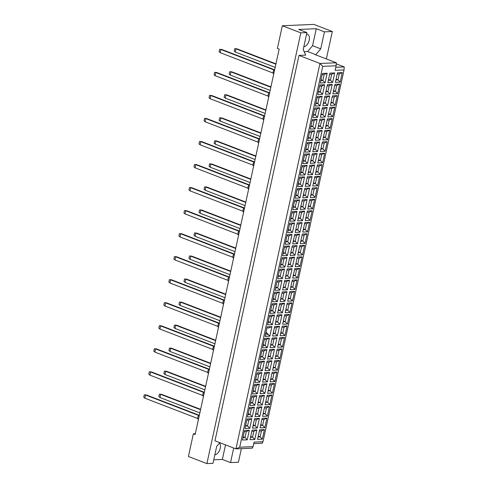 <?xml version="1.0" encoding="UTF-8"?>
<svg xmlns="http://www.w3.org/2000/svg" width="488" height="488" viewBox="0 0 488 488"><rect width="100%" height="100%" fill="white"/><g stroke="black" fill="none" stroke-linecap="round" stroke-linejoin="round"><path stroke-width="0.73" d="M214.854 454.816A6.631 3.947 111 0 0 220.216 448.301A6.631 3.947 111 0 0 219.484 443.061M195.304 433.734L193.358 433.82L188.417 456.487L206.9 463.6L212.994 463.338L216.702 446.337L219.82 442.665M213.762 459.806L222.357 459.44L230.531 462.587L238.406 462.246L241.377 448.631M298.991 55.4L214.964 440.798L235.936 448.868L319.963 63.47L336.311 62.769L315.34 54.699L315.785 54.68L320.738 48.855L324.447 31.848L316.273 28.707L298.735 29.457L306.909 32.605L303.2 49.605L305.683 55.113L298.991 55.4L319.963 63.47L322.733 66.356L239.693 447.221L253.065 446.642L254.053 442.11L262.971 441.725L344.034 69.936L335.122 70.321L336.11 65.782L322.733 66.356M306.909 32.605L300.815 32.867L206.9 463.6M326.344 58.932L332.322 31.513L313.839 24.4L282.332 25.754L277.391 48.422L279.166 49.105L195.139 434.503L193.358 433.82M282.332 25.754L300.815 32.867M332.322 31.513L324.447 31.848M303.823 46.75A6.631 3.947 111 0 0 309.191 40.236A6.631 3.947 111 0 0 307.416 34.227A6.631 3.947 111 0 0 306.592 34.069M230.531 462.587L233.709 448.008M336.238 63.843L344.241 66.923L344.034 69.936M253.065 446.642L252.284 448.167L235.936 448.868L239.693 447.221M304.134 51.685L307.611 51.533L315.785 54.68M335.781 67.283L344.241 66.923M262.971 441.725L262.184 443.244L253.73 443.61M307.611 51.533L312.564 45.707L316.273 28.707M312.564 45.707L320.738 48.855M222.357 459.44L225.535 444.861M336.098 79.135L337.964 79.849L339.258 73.914L337.214 73.999M335.921 79.941L337.964 79.849L340.179 82.161L335.39 82.368L337.476 72.797L342.265 72.596L340.179 82.161M242.451 440.024L244.537 430.459L249.325 430.251L247.239 439.822L242.451 440.024M250.002 439.7L252.089 430.135L256.871 429.928L254.785 439.499L250.002 439.7M257.554 439.377L259.64 429.812L264.423 429.605L262.337 439.17L257.554 439.377M244.964 428.507L247.05 418.942L251.832 418.735L249.746 428.305L244.964 428.507M252.516 428.183L254.602 418.619L259.384 418.411L257.298 427.982L252.516 428.183M260.061 427.86L262.147 418.295L266.936 418.088L264.85 427.659L260.061 427.86M247.477 416.99L249.563 407.425L254.346 407.218L252.259 416.789L247.477 416.99M255.023 416.667L257.109 407.102L261.897 406.894L259.811 416.465L255.023 416.667M262.575 416.343L264.661 406.779L269.443 406.571L267.357 416.142L262.575 416.343M249.984 405.479L252.07 395.908L256.859 395.707L254.773 405.272L249.984 405.479M257.536 405.15L259.622 395.585L264.404 395.378L262.318 404.949L257.536 405.15M265.082 404.826L267.168 395.262L271.956 395.054L269.87 404.625L265.082 404.826M252.497 393.962L254.584 384.391L259.366 384.19L257.28 393.755L252.497 393.962M260.043 393.633L262.129 384.068L266.918 383.861L264.832 393.432L260.043 393.633M267.595 393.31L269.681 383.745L274.469 383.537L272.383 393.108L267.595 393.31M255.004 382.446L257.091 372.875L261.879 372.673L259.793 382.238L255.004 382.446M262.556 382.122L264.642 372.551L269.431 372.35L267.345 381.915L262.556 382.122M270.108 381.793L272.194 372.228L276.977 372.021L274.89 381.592L270.108 381.793M257.518 370.929L259.604 361.358L264.392 361.157L262.306 370.721L257.518 370.929M265.069 370.605L267.156 361.035L271.938 360.833L269.852 370.398L265.069 370.605M272.615 370.276L274.701 360.711L279.49 360.504L277.404 370.075L272.615 370.276M260.031 359.412L262.117 349.841L266.899 349.64L264.813 359.205L260.031 359.412M267.576 359.089L269.663 349.518L274.451 349.316L272.365 358.881L267.576 359.089M275.128 358.765L277.214 349.195L281.997 348.987L279.917 358.558L275.128 358.765M262.538 347.895L264.624 338.324L269.413 338.123L267.326 347.688L262.538 347.895M270.09 347.572L272.176 338.001L276.958 337.8L274.878 347.365L270.09 347.572M277.642 347.249L279.728 337.678L284.51 337.476L282.424 347.041L277.642 347.249M265.051 336.378L267.137 326.814L271.92 326.606L269.84 336.171L265.051 336.378M272.603 336.055L274.689 326.484L279.471 326.283L277.385 335.848L272.603 336.055M280.149 335.732L282.235 326.161L287.023 325.96L284.937 335.524L280.149 335.732M267.564 324.862L269.651 315.297L274.433 315.089L272.347 324.654L267.564 324.862M275.11 324.538L277.196 314.967L281.985 314.766L279.899 324.331L275.11 324.538M282.662 324.215L284.748 314.644L289.53 314.443L287.444 324.008L282.662 324.215M270.071 313.345L272.158 303.78L276.946 303.573L274.86 313.137L270.071 313.345M277.623 313.022L279.709 303.451L284.492 303.249L282.406 312.814L277.623 313.022M285.175 312.698L287.261 303.127L292.044 302.926L289.957 312.491L285.175 312.698M272.585 301.828L274.671 292.263L279.453 292.056L277.367 301.621L272.585 301.828M280.136 301.505L282.223 291.94L287.005 291.733L284.919 301.297L280.136 301.505M287.682 301.181L289.768 291.611L294.557 291.409L292.471 300.974L287.682 301.181M275.098 290.311L277.184 280.746L281.966 280.539L279.88 290.104L275.098 290.311M282.644 289.988L284.73 280.423L289.518 280.216L287.432 289.781L282.644 289.988M290.195 289.665L292.281 280.094L297.064 279.892L294.978 289.457L290.195 289.665M277.605 278.794L279.691 269.23L284.48 269.022L282.393 278.587L277.605 278.794M285.157 278.471L287.243 268.906L292.025 268.699L289.939 278.264L285.157 278.471M292.709 278.148L294.789 268.583L299.577 268.376L297.491 277.94L292.709 278.148M280.118 267.278L282.204 257.713L286.987 257.505L284.901 267.07L280.118 267.278M287.67 266.954L289.75 257.389L294.538 257.182L292.452 266.747L287.67 266.954M295.216 266.631L297.302 257.066L302.09 256.859L300.004 266.424L295.216 266.631M282.631 255.761L284.711 246.196L289.5 245.989L287.414 255.559L282.631 255.761M290.177 255.438L292.263 245.873L297.052 245.665L294.966 255.23L290.177 255.438M297.729 255.114L299.815 245.549L304.597 245.342L302.511 254.907L297.729 255.114M285.138 244.244L287.225 234.679L292.013 234.472L289.927 244.043L285.138 244.244M292.69 243.921L294.776 234.356L299.559 234.149L297.473 243.713L292.69 243.921M300.236 243.597L302.322 234.033L307.111 233.825L305.024 243.39L300.236 243.597M287.652 232.727L289.738 223.162L294.52 222.955L292.434 232.526L287.652 232.727M295.197 232.404L297.284 222.839L302.072 222.632L299.986 232.196L295.197 232.404M302.749 232.081L304.835 222.516L309.624 222.308L307.538 231.873L302.749 232.081M290.159 221.21L292.245 211.646L297.033 211.438L294.947 221.009L290.159 221.21M297.711 220.887L299.797 211.322L304.585 211.115L302.499 220.686L297.711 220.887M305.262 220.564L307.349 210.999L312.131 210.792L310.045 220.356L305.262 220.564M292.672 209.694L294.758 200.129L299.547 199.921L297.46 209.492L292.672 209.694M300.224 209.37L302.31 199.805L307.092 199.598L305.006 209.169L300.224 209.37M307.769 209.047L309.856 199.482L314.644 199.275L312.558 208.84L307.769 209.047M295.185 198.177L297.271 188.612L302.054 188.405L299.967 197.976L295.185 198.177M302.731 197.853L304.817 188.289L309.606 188.081L307.519 197.652L302.731 197.853M310.283 197.53L312.369 187.965L317.151 187.758L315.065 197.329L310.283 197.53M297.692 186.66L299.778 177.095L304.567 176.888L302.481 186.459L297.692 186.66M305.244 186.337L307.33 176.772L312.113 176.564L310.026 186.135L305.244 186.337M312.796 186.013L314.882 176.449L319.664 176.241L317.578 185.812L312.796 186.013M300.205 175.149L302.292 165.578L307.074 165.377L304.988 174.942L300.205 175.149M307.757 174.82L309.843 165.255L314.626 165.048L312.54 174.619L307.757 174.82M315.303 174.497L317.389 164.932L322.178 164.724L320.091 174.295L315.303 174.497M302.719 163.632L304.805 154.062L309.587 153.86L307.501 163.425L302.719 163.632M310.264 163.303L312.35 153.738L317.139 153.531L315.053 163.102L310.264 163.303M317.816 162.98L319.902 153.415L324.685 153.208L322.599 162.779L317.816 162.98M305.226 152.116L307.312 142.545L312.1 142.344L310.014 151.908L305.226 152.116M312.777 151.792L314.864 142.221L319.646 142.014L317.56 151.585L312.777 151.792M320.329 151.463L322.415 141.898L327.198 141.691L325.112 151.262L320.329 151.463M307.739 140.599L309.825 131.028L314.608 130.827L312.521 140.392L307.739 140.599M315.291 140.276L317.377 130.705L322.159 130.503L320.073 140.068L315.291 140.276M322.836 139.946L324.923 130.381L329.711 130.174L327.625 139.745L322.836 139.946M310.252 129.082L312.338 119.511L317.121 119.31L315.035 128.875L310.252 129.082M317.798 128.759L319.884 119.188L324.673 118.987L322.586 128.551L317.798 128.759M325.35 128.429L327.436 118.865L332.218 118.657L330.132 128.228L325.35 128.429M312.759 117.565L314.845 107.994L319.634 107.793L317.548 117.358L312.759 117.565M320.311 117.242L322.397 107.671L327.18 107.47L325.093 117.035L320.311 117.242M327.857 116.919L329.943 107.348L334.731 107.147L332.645 116.711L327.857 116.919M315.272 106.048L317.359 96.478L322.141 96.276L320.055 105.841L315.272 106.048M322.818 105.725L324.904 96.154L329.693 95.953L327.607 105.518L322.818 105.725M330.37 105.402L332.456 95.831L337.245 95.63L335.158 105.194L330.37 105.402M317.78 94.532L319.866 84.967L324.654 84.759L322.568 94.324L317.78 94.532M325.331 94.208L327.418 84.638L332.206 84.436L330.12 94.001L325.331 94.208M332.883 93.885L334.969 84.314L339.752 84.113L337.665 93.678L332.883 93.885M320.293 83.015L322.379 73.45L327.167 73.243L325.081 82.808L320.293 83.015M327.845 82.692L329.931 73.121L334.713 72.919L332.627 82.484L327.845 82.692M339.258 73.914L342.265 72.596M328.546 79.459L330.413 80.172L331.706 74.237L329.668 74.322M328.375 80.264L330.413 80.172L332.627 82.484M321 79.782L322.861 80.502L324.16 74.56L322.117 74.646M320.823 80.587L322.861 80.502L325.081 82.808M333.585 90.652L335.451 91.366L336.744 85.431L334.707 85.516M333.414 91.457L335.451 91.366L337.665 93.678M326.039 90.975L327.899 91.689L329.199 85.754L327.155 85.839M325.862 91.781L327.899 91.689L330.12 94.001M318.487 91.299L320.354 92.018L321.647 86.077L319.61 86.162M318.31 92.104L320.354 92.018L322.568 94.324M331.077 102.169L332.938 102.883L334.237 96.947L332.194 97.033M330.901 102.974L332.938 102.883L335.158 105.194M323.526 102.492L325.392 103.206L326.685 97.271L324.648 97.356M323.349 103.297L325.392 103.206L327.607 105.518M315.974 102.816L317.84 103.535L319.134 97.594L317.096 97.679M315.803 103.621L317.84 103.535L320.055 105.841M328.564 113.686L330.431 114.399L331.724 108.464L329.687 108.549M328.387 114.491L330.431 114.399L332.645 116.711M321.012 114.009L322.879 114.723L324.172 108.787L322.135 108.873M320.842 114.814L322.879 114.723L325.093 117.035M313.467 114.332L315.333 115.046L316.627 109.111L314.583 109.196M313.29 115.138L315.333 115.046L317.548 117.358M326.051 125.196L327.918 125.916L329.211 119.975L327.173 120.066M325.88 126.008L327.918 125.916L330.132 128.228M318.505 125.526L320.372 126.239L321.665 120.304L319.622 120.39M318.329 126.331L320.372 126.239L322.586 128.551M310.954 125.849L312.82 126.563L314.113 120.627L312.076 120.713M310.777 126.654L312.82 126.563L315.035 128.875M323.544 136.713L325.411 137.433L326.704 131.492L324.66 131.583M323.367 137.518L325.411 137.433L327.625 139.745M315.992 137.043L317.859 137.756L319.152 131.821L317.115 131.906M315.815 137.848L317.859 137.756L320.073 140.068M308.44 137.366L310.307 138.08L311.606 132.144L309.563 132.23M308.27 138.171L310.307 138.08L312.521 140.392M321.031 148.23L322.897 148.95L324.191 143.008L322.153 143.1M320.854 149.035L322.897 148.95L325.112 151.262M313.479 148.559L315.346 149.273L316.645 143.332L314.601 143.423M313.308 149.365L315.346 149.273L317.56 151.585M305.933 148.883L307.8 149.596L309.093 143.661L307.05 143.746M305.756 149.688L307.8 149.596L310.014 151.908M318.518 159.747L320.384 160.467L321.683 154.525L319.64 154.617M318.347 160.552L320.384 160.467L322.599 162.779M310.972 160.07L312.839 160.79L314.132 154.849L312.088 154.94M310.795 160.881L312.839 160.79L315.053 163.102M303.42 160.399L305.287 161.113L306.58 155.178L304.543 155.263M303.243 161.205L305.287 161.113L307.501 163.425M316.01 171.264L317.877 171.983L319.17 166.042L317.127 166.133M315.834 172.069L317.877 171.983L320.091 174.295M308.459 171.587L310.325 172.307L311.618 166.365L309.581 166.457M308.282 172.392L310.325 172.307L312.54 174.619M300.913 171.916L302.774 172.63L304.073 166.695L302.029 166.78M300.736 172.721L302.774 172.63L304.988 174.942M313.497 182.78L315.364 183.5L316.657 177.559L314.62 177.65M313.32 183.586L315.364 183.5L317.578 185.812M305.952 183.104L307.812 183.823L309.111 177.882L307.068 177.974M305.775 183.909L307.812 183.823L310.026 186.135M298.4 183.427L300.266 184.147L301.56 178.205L299.516 178.297M298.223 184.238L300.266 184.147L302.481 186.459M310.99 194.297L312.851 195.017L314.15 189.076L312.106 189.167M310.813 195.102L312.851 195.017L315.065 197.329M303.438 194.62L305.305 195.34L306.598 189.399L304.555 189.49M303.261 195.426L305.305 195.34L307.519 197.652M295.887 194.944L297.753 195.664L299.046 189.722L297.009 189.814M295.71 195.749L297.753 195.664L299.967 197.976M308.477 205.814L310.344 206.534L311.637 200.592L309.593 200.678M308.3 206.619L310.344 206.534L312.558 208.84M300.925 206.137L302.792 206.857L304.085 200.916L302.048 201.007M300.748 206.942L302.792 206.857L305.006 209.169M293.38 206.461L295.24 207.18L296.539 201.239L294.496 201.331M293.203 207.266L295.24 207.18L297.46 209.492M305.964 217.331L307.83 218.051L309.124 212.109L307.086 212.195M305.787 218.136L307.83 218.051L310.045 220.356M298.418 217.654L300.279 218.374L301.578 212.433L299.534 212.524M298.241 218.459L300.279 218.374L302.499 220.686M290.866 217.977L292.733 218.697L294.026 212.756L291.989 212.847M290.689 218.783L292.733 218.697L294.947 221.009M303.457 228.848L305.317 229.567L306.616 223.626L304.573 223.711M303.28 229.653L305.317 229.567L307.538 231.873M295.905 229.171L297.772 229.891L299.065 223.949L297.027 224.041M295.728 229.976L297.772 229.891L299.986 232.196M288.353 229.494L290.22 230.214L291.513 224.273L289.476 224.364M288.182 230.299L290.22 230.214L292.434 232.526M300.944 240.364L302.81 241.084L304.103 235.143L302.066 235.228M300.767 241.17L302.81 241.084L305.024 243.39M293.392 240.688L295.258 241.407L296.551 235.466L294.514 235.551M293.221 241.493L295.258 241.407L297.473 243.713M285.846 241.011L287.713 241.731L289.006 235.789L286.962 235.881M285.669 241.816L287.713 241.731L289.927 244.043M298.43 251.881L300.297 252.601L301.59 246.66L299.553 246.745M298.26 252.686L300.297 252.601L302.511 254.907M290.885 252.204L292.751 252.924L294.044 246.983L292.001 247.068M290.708 253.01L292.751 252.924L294.966 255.23M283.333 252.528L285.199 253.248L286.493 247.306L284.455 247.398M283.156 253.333L285.199 253.248L287.414 255.559M295.923 263.398L297.79 264.118L299.083 258.176L297.039 258.262M295.746 264.203L297.79 264.118L300.004 266.424M288.371 263.721L290.238 264.441L291.531 258.5L289.494 258.585M288.195 264.526L290.238 264.441L292.452 266.747M280.82 264.045L282.686 264.764L283.986 258.823L281.942 258.908M280.649 264.85L282.686 264.764L284.901 267.07M293.41 274.915L295.277 275.635L296.57 269.693L294.532 269.779M293.233 275.72L295.277 275.635L297.491 277.94M285.858 275.238L287.725 275.958L289.024 270.017L286.981 270.102M285.687 276.043L287.725 275.958L289.939 278.264M278.312 275.561L280.179 276.281L281.472 270.34L279.429 270.425M278.136 276.367L280.179 276.281L282.393 278.587M290.897 286.432L292.763 287.145L294.063 281.21L292.019 281.295M290.726 287.237L292.763 287.145L294.978 289.457M283.351 286.755L285.218 287.475L286.511 281.533L284.467 281.619M283.174 287.56L285.218 287.475L287.432 289.781M275.799 287.078L277.666 287.798L278.959 281.857L276.922 281.942M275.622 287.883L277.666 287.798L279.88 290.104M288.39 297.948L290.256 298.662L291.549 292.727L289.506 292.812M288.213 298.754L290.256 298.662L292.471 300.974M280.838 298.272L282.704 298.991L283.998 293.05L281.96 293.135M280.661 299.077L282.704 298.991L284.919 301.297M273.292 298.595L275.153 299.315L276.452 293.373L274.409 293.459M273.115 299.4L275.153 299.315L277.367 301.621M285.876 309.465L287.743 310.179L289.036 304.244L286.999 304.329M285.7 310.27L287.743 310.179L289.957 312.491M278.331 309.788L280.191 310.508L281.491 304.567L279.447 304.652M278.154 310.594L280.191 310.508L282.406 312.814M270.779 310.112L272.646 310.832L273.939 304.89L271.895 304.976M270.602 310.917L272.646 310.832L274.86 313.137M283.369 320.982L285.23 321.696L286.529 315.76L284.486 315.846M283.192 321.787L285.23 321.696L287.444 324.008M275.818 321.305L277.684 322.019L278.977 316.084L276.934 316.169M275.641 322.11L277.684 322.019L279.899 324.331M268.266 321.629L270.132 322.348L271.426 316.407L269.388 316.492M268.089 322.434L270.132 322.348L272.347 324.654M280.856 332.499L282.723 333.212L284.016 327.277L281.972 327.363M280.679 333.304L282.723 333.212L284.937 335.524M273.304 332.822L275.171 333.536L276.464 327.6L274.427 327.686M273.127 333.627L275.171 333.536L277.385 335.848M271.92 326.606L268.918 327.924L266.875 328.009M265.838 332.761L266.991 333.206M278.343 344.016L280.21 344.729L281.503 338.794L279.465 338.879M265.631 333.713L268.559 334.841M278.166 344.821L280.21 344.729L282.424 347.041M265.191 335.744L266.661 336.311M270.797 344.339L272.658 345.053L273.957 339.117L271.914 339.203M270.62 345.144L272.658 345.053L274.878 347.365M263.245 344.662L265.112 345.376L266.405 339.441L264.362 339.526M263.069 345.467L265.112 345.376L267.326 347.688M275.836 355.532L277.696 356.246L278.996 350.305L276.952 350.396M275.659 356.338L277.696 356.246L279.917 358.558M268.284 355.856L270.151 356.569L271.444 350.634L269.4 350.72M268.107 356.661L270.151 356.569L272.365 358.881M260.732 356.179L262.599 356.893L263.892 350.957L261.855 351.043M260.561 356.984L262.599 356.893L264.813 359.205M273.323 367.043L275.189 367.763L276.483 361.821L274.439 361.913M273.146 367.854L275.189 367.763L277.404 370.075M265.771 367.373L267.637 368.086L268.931 362.151L266.893 362.236M265.6 368.178L267.637 368.086L269.852 370.398M258.225 367.696L260.086 368.41L261.385 362.474L259.341 362.56M258.048 368.501L260.086 368.41L262.306 370.721M270.81 378.56L272.676 379.28L273.969 373.338L271.932 373.43M270.639 379.365L272.676 379.28L274.89 381.592M263.264 378.889L265.124 379.603L266.424 373.668L264.38 373.753M263.087 379.695L265.124 379.603L267.345 381.915M255.712 379.213L257.579 379.926L258.872 373.991L256.834 374.076M255.535 380.018L257.579 379.926L259.793 382.238M268.302 390.077L270.163 390.796L271.462 384.855L269.419 384.947M268.125 390.882L270.163 390.796L272.383 393.108M260.751 390.4L262.617 391.12L263.91 385.178L261.873 385.27M260.574 391.211L262.617 391.12L264.832 393.432M253.199 390.729L255.065 391.443L256.359 385.508L254.321 385.593M253.028 391.535L255.065 391.443L257.28 393.755M265.789 401.594L267.656 402.313L268.949 396.372L266.912 396.463M265.612 402.399L267.656 402.313L269.87 404.625M258.237 401.917L260.104 402.637L261.397 396.695L259.36 396.787M258.067 402.722L260.104 402.637L262.318 404.949M250.692 402.246L252.558 402.96L253.851 397.025L251.808 397.11M250.515 403.051L252.558 402.96L254.773 405.272M263.276 413.11L265.143 413.83L266.436 407.889L264.398 407.98M263.105 413.915L265.143 413.83L267.357 416.142M255.73 413.434L257.597 414.153L258.89 408.212L256.847 408.303M255.553 414.239L257.597 414.153L259.811 416.465M248.179 413.763L250.045 414.477L251.338 408.535L249.301 408.627M248.002 414.568L250.045 414.477L252.259 416.789M260.769 424.627L262.635 425.347L263.929 419.405L261.885 419.497M260.592 425.432L262.635 425.347L264.85 427.659M253.217 424.95L255.084 425.67L256.377 419.729L254.339 419.82M253.04 425.756L255.084 425.67L257.298 427.982M245.665 425.274L247.532 425.993L248.831 420.052L246.788 420.144M245.494 426.079L247.532 425.993L249.746 428.305M258.256 436.144L260.122 436.864L261.416 430.922L259.378 431.014M258.079 436.949L260.122 436.864L262.337 439.17M250.704 436.467L252.571 437.187L253.87 431.246L251.826 431.337M250.533 437.272L252.571 437.187L254.785 439.499M243.158 436.79L245.025 437.51L246.318 431.569L244.274 431.66M242.981 437.596L245.025 437.51L247.239 439.822M331.706 74.237L334.713 72.919M324.16 74.56L327.167 73.243M336.744 85.431L339.752 84.113M329.199 85.754L332.206 84.436M321.647 86.077L324.654 84.759M334.237 96.947L337.245 95.63M326.685 97.271L329.693 95.953M319.134 97.594L322.141 96.276M331.724 108.464L334.731 107.147M324.172 108.787L327.18 107.47M316.627 109.111L319.634 107.793M329.211 119.975L332.218 118.657M321.665 120.304L324.673 118.987M314.113 120.627L317.121 119.31M326.704 131.492L329.711 130.174M319.152 131.821L322.159 130.503M311.606 132.144L314.608 130.827M324.191 143.008L327.198 141.691M316.645 143.332L319.646 142.014M309.093 143.661L312.1 142.344M321.683 154.525L324.685 153.208M314.132 154.849L317.139 153.531M306.58 155.178L309.587 153.86M319.17 166.042L322.178 164.724M311.618 166.365L314.626 165.048M304.073 166.695L307.074 165.377M316.657 177.559L319.664 176.241M309.111 177.882L312.113 176.564M301.56 178.205L304.567 176.888M314.15 189.076L317.151 187.758M306.598 189.399L309.606 188.081M299.046 189.722L302.054 188.405M311.637 200.592L314.644 199.275M304.085 200.916L307.092 199.598M296.539 201.239L299.547 199.921M309.124 212.109L312.131 210.792M301.578 212.433L304.585 211.115M294.026 212.756L297.033 211.438M306.616 223.626L309.624 222.308M299.065 223.949L302.072 222.632M291.513 224.273L294.52 222.955M304.103 235.143L307.111 233.825M296.551 235.466L299.559 234.149M289.006 235.789L292.013 234.472M301.59 246.66L304.597 245.342M294.044 246.983L297.052 245.665M286.493 247.306L289.5 245.989M299.083 258.176L302.09 256.859M291.531 258.5L294.538 257.182M282.686 264.764L283.986 258.823L286.987 257.505M296.57 269.693L299.577 268.376M289.024 270.017L292.025 268.699M280.179 276.281L281.472 270.34L284.48 269.022M294.063 281.21L297.064 279.892M286.511 281.533L289.518 280.216M277.666 287.798L278.959 281.857L281.966 280.539M291.549 292.727L294.557 291.409M283.998 293.05L287.005 291.733M275.153 299.315L276.452 293.373L279.453 292.056M289.036 304.244L292.044 302.926M281.491 304.567L284.492 303.249M272.646 310.832L273.939 304.89L276.946 303.573M286.529 315.76L289.53 314.443M278.977 316.084L281.985 314.766M270.132 322.348L271.426 316.407L274.433 315.089M284.016 327.277L287.023 325.96M276.464 327.6L279.471 326.283M265.972 332.145L269.84 336.171M281.503 338.794L284.51 337.476M273.957 339.117L276.958 337.8M266.405 339.441L269.413 338.123M278.996 350.305L281.997 348.987M271.444 350.634L274.451 349.316M263.892 350.957L266.899 349.64M276.483 361.821L279.49 360.504M268.931 362.151L271.938 360.833M261.385 362.474L264.392 361.157M273.969 373.338L276.977 372.021M266.424 373.668L269.431 372.35M258.872 373.991L261.879 372.673M271.462 384.855L274.469 383.537M263.91 385.178L266.918 383.861M256.359 385.508L259.366 384.19M268.949 396.372L271.956 395.054M261.397 396.695L264.404 395.378M253.851 397.025L256.859 395.707M266.436 407.889L269.443 406.571M258.89 408.212L261.897 406.894M251.338 408.535L254.346 407.218M263.929 419.405L266.936 418.088M256.377 419.729L259.384 418.411M248.831 420.052L251.832 418.735M261.416 430.922L264.423 429.605M253.87 431.246L256.871 429.928M246.318 431.569L249.325 430.251M336.11 65.782L336.311 62.769M273.152 73.06L220.198 52.68L219.088 51.758L219.624 49.312L221.778 49.465L274.433 69.729M221.778 49.465L220.887 49.508L274.122 69.991M219.624 49.312L220.887 49.508L220.198 52.68M273.756 73.92A2.367 1.409 -69 0 1 273.17 71.791A2.367 1.409 -69 0 1 274.707 69.57M275.183 67.381L235.295 52.033L234.191 51.112L234.722 48.666L236.881 48.818L275.952 63.855M236.881 48.818L235.985 48.855L275.873 64.209M234.722 48.666L235.985 48.855L235.295 52.033M268.132 96.093L215.171 75.713L214.067 74.792L214.604 72.346L216.757 72.498L269.413 92.763M216.757 72.498L215.867 72.541L269.095 93.025M214.604 72.346L215.867 72.541L215.171 75.713M268.736 96.947A2.367 1.409 -69 0 1 268.15 94.824A2.367 1.409 -69 0 1 269.681 92.604M263.105 119.127L210.151 98.747L209.047 97.826L209.578 95.38L211.737 95.532L264.386 115.796M211.737 95.532L210.84 95.569L264.075 116.059M209.578 95.38L210.84 95.569L210.151 98.747M263.715 119.981A2.367 1.409 -69 0 1 263.13 117.858A2.367 1.409 -69 0 1 264.661 115.638M258.085 142.154L205.131 121.78L204.027 120.859L204.557 118.407L206.711 118.566L259.366 138.83M206.711 118.566L205.82 118.602L259.055 139.092M204.557 118.407L205.82 118.602L205.131 121.78M258.689 143.014A2.367 1.409 -69 0 1 258.103 140.892A2.367 1.409 -69 0 1 259.64 138.671M253.065 165.188L200.104 144.814L199 143.893L199.537 141.441L201.69 141.599L254.346 161.864M201.69 141.599L200.8 141.636L254.034 162.126M199.537 141.441L200.8 141.636L200.104 144.814M253.668 166.048A2.367 1.409 -69 0 1 253.083 163.925A2.367 1.409 -69 0 1 254.614 161.705M270.163 90.414L230.275 75.067L229.171 74.145L229.702 71.693L231.855 71.852L270.931 86.888M231.855 71.852L230.964 71.888L270.852 87.242M229.702 71.693L230.964 71.888L230.275 75.067M265.136 113.448L225.249 98.1L224.144 97.179L224.681 94.727L226.835 94.886L265.905 109.922M226.835 94.886L225.944 94.922L265.832 110.276M224.681 94.727L225.944 94.922L225.249 98.1M260.116 136.481L220.228 121.128L219.124 120.213L219.655 117.761L221.814 117.919L260.885 132.956M221.814 117.919L220.924 117.956L260.812 133.309M219.655 117.761L220.924 117.956L220.228 121.128M255.096 159.515L215.208 144.161L214.104 143.246L214.635 140.794L216.788 140.953L255.864 155.989M216.788 140.953L215.897 140.989L255.785 156.337M214.635 140.794L215.897 140.989L215.208 144.161M248.038 188.222L195.084 167.841L193.98 166.926L194.517 164.474L196.67 164.633L249.319 184.897M196.67 164.633L195.779 164.669L249.008 185.153M194.517 164.474L195.779 164.669L195.084 167.841M248.648 189.082A2.367 1.409 -69 0 1 248.063 186.953A2.367 1.409 -69 0 1 249.594 184.739M243.018 211.255L190.064 190.875L188.96 189.96L189.49 187.508L191.65 187.666L244.299 207.925M191.65 187.666L190.753 187.703L243.988 208.187M189.49 187.508L190.753 187.703L190.064 190.875M243.628 212.115A2.367 1.409 -69 0 1 243.036 209.986A2.367 1.409 -69 0 1 244.573 207.772M237.998 234.289L185.044 213.909L183.939 212.988L184.47 210.541L186.623 210.7L239.279 230.958M186.623 210.7L185.733 210.737L238.968 231.221M184.47 210.541L185.733 210.737L185.044 213.909M238.601 235.149A2.367 1.409 -69 0 1 238.016 233.02A2.367 1.409 -69 0 1 239.553 230.806M250.076 182.549L210.188 167.195L209.077 166.274L209.614 163.828L211.768 163.986L250.844 179.023M211.768 163.986L210.877 164.023L250.765 179.37M209.614 163.828L210.877 164.023L210.188 167.195M245.049 205.582L205.161 190.228L204.057 189.307L204.594 186.861L206.747 187.02L245.818 202.056M206.747 187.02L205.857 187.056L245.745 202.404M204.594 186.861L205.857 187.056L205.161 190.228M240.029 228.61L200.141 213.262L199.037 212.341L199.568 209.895L201.727 210.047L240.797 225.084M201.727 210.047L200.83 210.09L240.718 225.438M199.568 209.895L200.83 210.09L200.141 213.262M232.977 257.322L180.017 236.942L178.913 236.021L179.45 233.575L181.603 233.734L234.258 253.992M181.603 233.734L180.713 233.77L233.941 254.254M179.45 233.575L180.713 233.77L180.017 236.942M233.581 258.183A2.367 1.409 -69 0 1 232.996 256.054A2.367 1.409 -69 0 1 234.527 253.839M227.951 280.356L174.997 259.976L173.893 259.055L174.423 256.609L176.583 256.767L229.232 277.025M176.583 256.767L175.692 256.804L228.921 277.288M174.423 256.609L175.692 256.804L174.997 259.976M228.561 281.216A2.367 1.409 -69 0 1 227.975 279.087A2.367 1.409 -69 0 1 229.506 276.873M222.931 303.39L169.976 283.01L168.872 282.088L169.403 279.642L171.556 279.795L224.212 300.059M171.556 279.795L170.666 279.837L223.9 300.321M169.403 279.642L170.666 279.837L169.976 283.01M223.541 304.25A2.367 1.409 -69 0 1 222.949 302.121A2.367 1.409 -69 0 1 224.486 299.9M217.91 326.423L164.956 306.043L163.846 305.122L164.383 302.676L166.536 302.828L219.191 323.093M166.536 302.828L165.645 302.871L218.88 323.355M164.383 302.676L165.645 302.871L164.956 306.043M218.514 327.277A2.367 1.409 -69 0 1 217.929 325.154A2.367 1.409 -69 0 1 219.46 322.934M212.884 349.457L159.93 329.077L158.826 328.156L159.362 325.71L161.516 325.862L214.165 346.126M161.516 325.862L160.625 325.899L213.854 346.389M159.362 325.71L160.625 325.899L159.93 329.077M213.494 350.311A2.367 1.409 -69 0 1 212.908 348.188A2.367 1.409 -69 0 1 214.439 345.968M207.864 372.484L154.909 352.11L153.805 351.189L154.336 348.737L156.495 348.896L209.145 369.16M156.495 348.896L155.599 348.932L208.834 369.422M154.336 348.737L155.599 348.932L154.909 352.11M208.474 373.344A2.367 1.409 -69 0 1 207.882 371.222A2.367 1.409 -69 0 1 209.419 369.001M202.843 395.518L149.889 375.144L148.785 374.223L149.316 371.771L151.469 371.929L204.124 392.193M151.469 371.929L150.578 371.966L203.813 392.456M149.316 371.771L150.578 371.966L149.889 375.144M203.447 396.378A2.367 1.409 -69 0 1 202.862 394.255A2.367 1.409 -69 0 1 204.399 392.035M197.823 418.551L144.863 398.178L143.759 397.256L144.296 394.804L146.449 394.963L199.104 415.227M146.449 394.963L145.558 394.999L198.793 415.483M144.296 394.804L145.558 394.999L144.863 398.178M198.427 419.412A2.367 1.409 -69 0 1 197.841 417.283A2.367 1.409 -69 0 1 199.372 415.068M235.009 251.643L195.121 236.296L194.017 235.375L194.547 232.929L196.701 233.081L235.777 248.118M196.701 233.081L195.81 233.124L235.698 248.471M194.547 232.929L195.81 233.124L195.121 236.296M229.982 274.677L190.094 259.329L188.99 258.408L189.527 255.962L191.68 256.115L230.751 271.151M191.68 256.115L190.79 256.157L230.678 271.505M189.527 255.962L190.79 256.157L190.094 259.329M224.962 297.711L185.074 282.363L183.97 281.442L184.501 278.996L186.66 279.148L225.731 294.185M186.66 279.148L185.769 279.185L225.657 294.538M184.501 278.996L185.769 279.185L185.074 282.363M219.942 320.744L180.054 305.397L178.95 304.475L179.48 302.023L181.634 302.182L220.71 317.218M181.634 302.182L180.743 302.218L220.631 317.572M179.48 302.023L180.743 302.218L180.054 305.397M214.921 343.778L175.033 328.43L173.923 327.509L174.46 325.057L176.613 325.215L215.69 340.252M176.613 325.215L175.723 325.252L215.611 340.606M174.46 325.057L175.723 325.252L175.033 328.43M209.895 366.811L170.007 351.458L168.903 350.543L169.44 348.09L171.593 348.249L210.663 363.285M171.593 348.249L170.702 348.286L210.59 363.639M169.44 348.09L170.702 348.286L170.007 351.458M204.875 389.845L164.987 374.491L163.883 373.576L164.413 371.124L166.573 371.283L205.643 386.319M166.573 371.283L165.676 371.319L205.564 386.667M164.413 371.124L165.676 371.319L164.987 374.491M199.854 412.879L159.966 397.525L158.862 396.604L159.393 394.158L161.546 394.316L200.623 409.353M161.546 394.316L160.656 394.353L200.544 409.7M159.393 394.158L160.656 394.353L159.966 397.525"/></g></svg>
